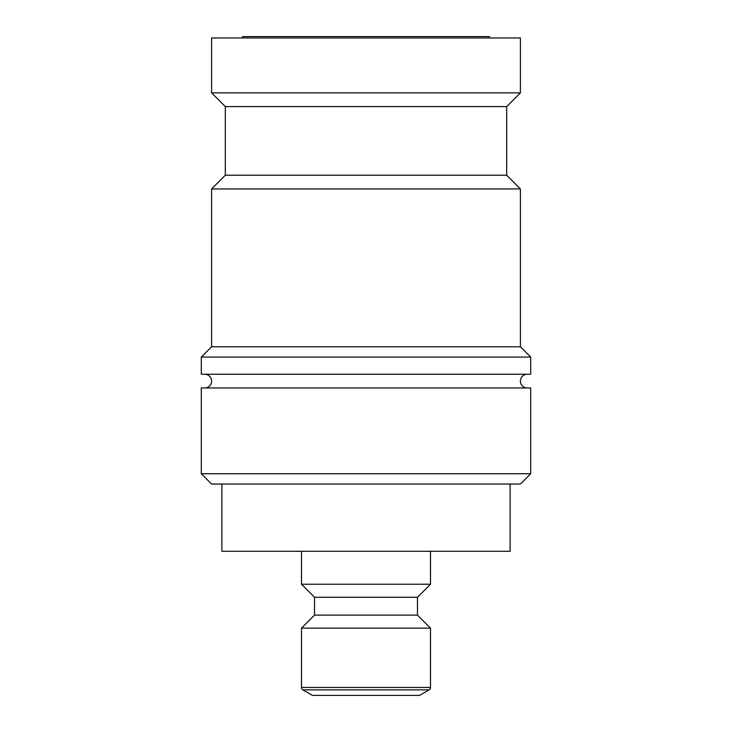 <?xml version="1.0" encoding="UTF-8"?>
<svg xmlns="http://www.w3.org/2000/svg" width="732" height="732" viewBox="0 0 732 732"><rect width="100%" height="100%" fill="white"/><g stroke="black" fill="none" stroke-linecap="round" stroke-linejoin="round"><path stroke-width="1.1" d="M204.731 387.96A6.863 6.863 0 0 0 211.594 381.098A6.863 6.863 0 0 0 204.731 374.235M527.269 374.235A6.863 6.863 0 0 0 520.406 381.098A6.863 6.863 0 0 0 527.269 387.96M530.7 473.741L201.3 473.741L201.3 387.96L530.7 387.96L530.7 473.741L520.406 484.035L211.594 484.035L201.3 473.741M530.7 357.079L201.3 357.079L201.3 374.235L530.7 374.235L530.7 357.079L520.406 346.785L211.594 346.785L201.3 357.079M506.681 106.598L520.406 92.873L211.594 92.873L225.319 106.598L506.681 106.598L506.681 175.222L520.406 188.948L211.594 188.948L211.594 346.785M506.681 175.222L225.319 175.222L211.594 188.948M520.406 92.873L520.406 37.973L211.594 37.973L211.594 92.873M417.469 597.266L417.469 615.109L314.531 615.109L314.531 597.266L417.469 597.266L430.507 584.228L430.507 551.288M314.531 597.266L301.493 584.228L430.507 584.228M301.493 687.476L430.507 687.476A2.745 2.745 0 0 1 429.135 689.855L419.528 695.4L312.473 695.4L302.865 689.855A2.745 2.745 0 0 1 301.493 687.476L301.493 628.148L430.507 628.148L417.469 615.109M242.475 37.973L242.475 36.6L489.525 36.6L489.525 37.973M510.113 484.035L510.113 551.288L221.888 551.288L221.888 484.035M302.865 689.855L429.135 689.855M520.406 188.948L520.406 346.785M430.507 687.476L430.507 628.148M301.493 584.228L301.493 551.288M314.531 615.109L301.493 628.148M225.319 106.598L225.319 175.222"/></g></svg>
